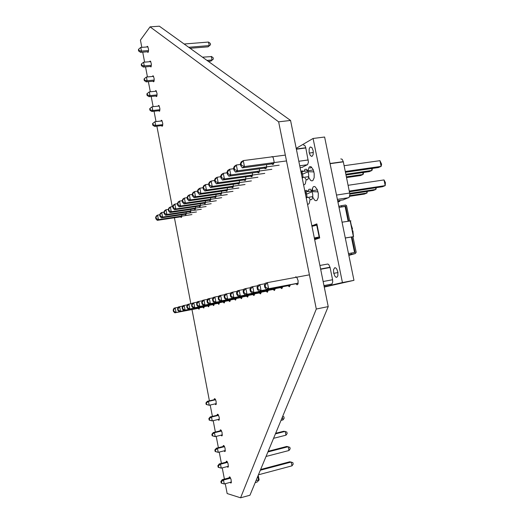 <?xml version="1.0" encoding="UTF-8"?>
<svg xmlns="http://www.w3.org/2000/svg" width="524" height="524" viewBox="0 0 524 524"><rect width="100%" height="100%" fill="white"/><g stroke="black" fill="none" stroke-linecap="round" stroke-linejoin="round"><path stroke-width="0.79" d="M209.358 418.624L208.899 418.689L209.174 420.117L209.652 420.169L209.358 418.624L211.388 417.012L210.262 416.908L208.88 418.578M209.652 420.169L212.22 420.91L211.473 417.025L218.6 415.329M219.366 419.2L212.22 420.91L209.174 420.117M218.423 414.969L210.262 416.908M215.364 450.044L214.912 450.175L215.168 451.498L215.659 451.596L215.364 450.044L217.48 448.446L216.425 448.243L214.873 449.952M215.659 451.596L218.233 452.356L217.48 448.446L224.606 446.651M225.379 450.542L218.233 452.356L215.168 451.498M275.644 433.276L283.759 431.232L286.851 432.025L287.145 433.525L285.947 435.189L273.548 438.333M275.401 433.865L285.207 431.396L285.947 435.189M224.364 446.173L216.248 448.21M221.39 481.628L220.892 481.484L221.167 482.925L221.691 483.18L221.39 481.628L223.519 480.023L222.261 479.676L220.892 481.484M221.691 483.18L224.272 483.953L223.519 480.023L230.639 478.137M231.425 482.041L224.272 483.953L221.194 483.036M260.618 469.491L289.759 461.755L292.87 462.607L293.171 464.113L291.986 465.843L258.404 474.823M260.304 470.251L291.233 462.03L291.986 465.843M230.331 477.534L222.261 479.676M218.37 465.816L217.879 465.698L218.174 467.251L218.672 467.369L218.37 465.816L220.407 464.192L219.248 463.923L217.879 465.698M218.672 467.369L221.246 468.135L220.499 464.218L227.619 462.371M228.399 466.268L221.246 468.135L218.174 467.251M268.177 451.282L286.752 446.474L289.857 447.293L290.152 448.799L288.96 450.496L266.022 456.476M267.895 451.957L288.213 446.697L288.96 450.496M227.344 461.834L219.248 463.923M212.358 434.317L211.873 434.245L212.102 435.457L212.652 435.863L212.358 434.317L214.388 432.7L213.255 432.542L211.873 434.245M212.652 435.863L215.22 436.61L214.473 432.713L221.6 430.97M222.366 434.848L215.22 436.61L212.168 435.791M282.678 416.325L283.851 416.79L284.146 418.29L282.947 419.921L280.988 420.399M282.377 417.045L282.947 419.921M221.39 430.551L213.255 432.542M215.606 399.72L208.48 401.371L209.22 405.249L216.366 403.585M205.899 402.949L206.371 402.976L206.666 404.515L209.22 405.249L206.187 404.489L205.899 402.949L207.281 401.312L215.462 399.426M207.281 401.312L208.48 401.371L206.371 402.976M206.666 404.515L206.187 404.489M256.053 480.488L259.125 479.912L258.221 475.268M255.188 482.571L257.179 482.034L259.144 479.925L259.033 479.453M303.455 171.368L302.034 170.804L300.887 171.584M303.566 184.841L304.654 184.546L305.354 183.655L306.134 179.549M312.854 197.332L314.642 200.181L315.939 200.771L317.033 200.319L318.219 197.686L318.297 193.579L317.282 189.609L315.062 186.642L313.955 186.465L313.031 187.081L311.878 190.684M334.777 267.712L335.714 267.895L336.729 268.982L337.914 272.218L337.862 275.873L336.736 277.32L335.805 277.117L334.803 276.037L333.624 272.84L333.559 269.644L334.777 267.712M296.184 148.331L313.057 138.48L342.421 282.56L324.179 286.733M310.221 146.982L311.832 147.499L313.208 150.853L313.182 154.626L311.937 156.486L310.306 155.562L309.18 152.55L309.186 148.783L310.221 146.982M307.784 191.293L306.14 190.271L304.811 190.998M307.503 204.301L308.577 204.065L309.278 203.26L310.103 199.362M308.826 177.518L310.594 180.361L311.885 180.924L312.972 180.446L314.158 177.754L314.23 173.601L313.241 169.678L311.073 166.783L309.979 166.619L309.068 167.222L307.896 170.745M313.057 138.48L324.651 137.019L353.995 280.34L324.251 287.113M353.995 280.34L342.421 282.56M340.777 158.87L342.179 159.322L343.266 161.667L349.888 194.286L349.108 197.41L342.997 199.906M300.986 172.082L301.962 171.577L313.359 169.979M301.09 172.606L301.962 171.577L302.446 173.968M302.551 174.485L303.154 177.466L308.747 176.667M301.975 176.955L303.154 177.466L302.178 177.957M345.454 172.285L378.42 167.575L381.171 166.35L379.985 160.665L381.603 164.202L381.171 166.35L345.283 171.466M344.091 165.682L379.985 160.665M305.02 192.013L317.387 189.858M305.132 192.577L306.003 191.555L306.488 193.952M306.592 194.483L307.202 197.469L312.802 196.618M306.016 196.945L307.202 197.469L306.213 197.915M348.132 185.286L384.013 179.942L385.435 182.542L385.206 185.647L384.013 179.942M349.469 191.771L382.428 186.767L385.206 185.647L349.325 191.083M337.869 201.576L339.971 201.249L337.967 202.067M312.684 190.559L312.278 188.535L312.684 190.559M309.867 168.132L311.656 167.202M332.177 163.193L332.727 163.121M346.01 174.996L369.328 171.636L371.981 170.451L371.588 168.551M345.853 174.21L371.981 170.451L372.44 168.433M349.868 194.05L373.245 190.474L375.924 189.393L375.59 187.808M349.79 193.382L375.924 189.393L376.284 187.703M346.547 177.584L360.571 175.547L363.125 174.407L362.746 172.586M346.39 176.83L363.125 174.407L363.591 172.462M349.691 196.317L364.403 194.05L366.977 193.009L366.662 191.483M349.829 195.642L366.977 193.009L367.35 191.378M302.053 167.366L307.614 164.602L308.446 162.126L305.689 147.375L304.752 145.443L303.462 145.037M240.385 163.717L240.778 165.695L241.466 165.263L241.073 163.285L240.385 163.717L241.178 161.936L243.254 160.613L244.426 166.567L242.35 167.85L273.81 163.612M285.292 155.078L243.254 160.613L241.073 163.285M286.471 160.92L244.426 166.567L241.466 165.263M240.778 165.695L242.35 167.85M233.54 168.047L233.927 169.986L234.588 169.573L234.202 167.628L233.54 168.047L234.339 166.278L236.331 165.014L237.483 170.85L235.486 172.082L266.395 167.877M240.529 164.457L236.331 165.014L234.202 167.628M279.194 165.191L237.483 170.85L234.588 169.573M226.958 172.206L227.337 174.112L227.973 173.713L227.599 171.807L226.958 172.206L227.763 170.464L229.676 169.245L230.802 174.97L228.883 176.162L259.269 171.983M233.671 168.708L229.676 169.245L227.599 171.807M271.845 169.344L230.802 174.97L227.973 173.713M220.624 176.215L220.99 178.081L221.606 177.695L221.239 175.828L220.624 176.215L221.429 174.492L223.276 173.32L224.377 178.939L222.523 180.086L252.398 175.94M227.075 172.802L223.276 173.32L221.239 175.828M264.771 173.352L224.377 178.939L221.606 177.695M214.519 180.073L214.879 181.907L215.469 181.533L215.115 179.699L214.519 180.073L215.325 178.37L217.106 177.243L218.187 182.758L216.399 183.858L245.782 179.745M220.728 176.745L217.106 177.243L215.115 179.699M257.952 177.21L218.187 182.758L215.469 181.533M208.637 183.793L208.991 185.594L209.561 185.234L209.207 183.433L208.637 183.793L209.443 182.11L211.159 181.022L212.213 186.446L210.497 187.507L239.403 183.426M214.611 180.544L211.159 181.022L209.207 183.433M251.376 180.931L212.213 186.446L209.561 185.234M202.965 187.382L203.305 189.151L203.856 188.804L203.515 187.029L202.965 187.382L203.771 185.719L205.428 184.671L206.463 189.996L204.799 191.018L233.246 186.97M208.722 184.206L205.428 184.671L203.515 187.029M245.029 184.52L206.463 189.996L203.856 188.804M197.489 190.841L197.823 192.583L198.354 192.249L198.02 190.507L197.489 190.841L198.295 189.203L199.893 188.188L200.908 193.422L199.303 194.411L227.298 190.395M203.037 187.743L199.893 188.188L198.02 190.507M238.898 187.985L200.908 193.422L198.354 192.249M192.197 194.188L192.524 195.897L193.042 195.576L192.708 193.86L192.197 194.188L193.002 192.57L194.548 191.588L195.544 196.736L193.991 197.692L221.554 193.71M197.548 191.162L194.548 191.588L192.708 193.86M232.977 191.339L195.544 196.736L193.042 195.576M187.088 197.417L187.409 199.1L187.906 198.793L187.579 197.109L187.088 197.417L187.893 195.819L189.38 194.869L190.356 199.932L188.863 200.856L215.999 196.906M192.249 194.463L189.38 194.869L187.579 197.109M227.252 194.574L190.356 199.932L187.906 198.793M182.142 200.541L182.457 202.198L182.942 201.897L182.621 200.24L182.142 200.541L182.948 198.963L184.389 198.046L185.345 203.024L183.898 203.921L210.622 200.004M187.127 197.653L184.389 198.046L182.621 200.24M221.718 197.712L185.345 203.024L182.942 201.897M177.361 203.567L177.669 205.198L178.134 204.904L177.826 203.273L177.361 203.567L178.16 202.009L179.562 201.118L180.498 206.017L179.097 206.882L205.428 202.998M182.182 200.738L179.562 201.118L177.826 203.273M216.353 200.744L180.498 206.017L178.134 204.904M172.73 206.495L173.038 208.1L173.49 207.818L173.182 206.214L172.73 206.495L173.529 204.95L174.885 204.091L175.809 208.912L174.453 209.751L200.391 205.899M177.387 203.725L174.885 204.091L173.182 206.214M211.165 203.679L175.809 208.912L173.49 207.818M168.25 209.331L168.551 210.91L168.983 210.635L168.682 209.056L168.25 209.331L169.049 207.805L170.352 206.967L171.263 211.716L169.946 212.528L195.511 208.716M172.756 206.62L170.352 206.967L168.682 209.056M206.135 206.522L171.263 211.716L168.983 210.635M163.901 212.076L164.202 213.628L164.621 213.366L164.326 211.807L163.901 212.076L164.7 210.569L165.97 209.757L166.861 214.434L165.584 215.22L190.788 211.441M168.263 209.423L165.97 209.757L164.326 211.807M201.262 209.279L166.861 214.434L164.621 213.366M159.689 214.742L159.984 216.268L160.39 216.012L160.102 214.48L159.689 214.742L160.488 213.248L161.713 212.462L162.591 217.067L161.359 217.827L186.203 214.08M163.914 212.135L161.713 212.462L160.102 214.48M196.533 211.958L162.591 217.067L160.39 216.012M155.608 217.322L155.89 218.829L156.29 218.58L156.001 217.074L155.608 217.322L156.394 215.849L157.593 215.089L158.451 219.622L157.252 220.362L181.756 216.648M159.696 214.774L157.593 215.089L156.001 217.074M191.948 214.552L158.451 219.622L156.29 218.58M233.927 169.986L235.486 172.082M227.337 174.112L228.883 176.162M220.99 178.081L222.523 180.086M214.879 181.907L216.399 183.858M208.991 185.594L210.497 187.507M203.305 189.151L204.799 191.018M197.823 192.583L199.303 194.411M192.524 195.897L193.991 197.692M187.409 199.1L188.863 200.856M182.457 202.198L183.898 203.921M177.669 205.198L179.097 206.882M173.038 208.1L174.453 209.751M168.551 210.91L169.946 212.528M164.202 213.628L165.584 215.22M159.984 216.268L161.359 217.827M155.89 218.829L157.252 220.362M323.983 285.783L332.019 283.936L332.76 281.873L332.413 278.866L330.074 267.338L328.771 264.535L327.775 264.017L319.876 265.458M264.417 285.429L264.817 287.447L265.563 287.25L265.164 285.226L264.417 285.429L265.151 283.268L267.384 282.659L268.589 288.724L266.343 289.3L298.208 283.294M309.402 274.858L267.384 282.659L265.164 285.226M298.228 283.143L268.589 288.724L265.563 287.25M264.817 287.447L266.343 289.3M257.042 287.407L257.428 289.386L258.142 289.196L257.756 287.218L257.042 287.407L257.782 285.285L259.924 284.696L261.096 290.65L258.941 291.2L290.237 285.298M264.987 283.759L259.924 284.696L257.756 287.218M290.257 285.148L261.096 290.65L258.142 289.196M249.941 289.313L250.321 291.252L251.009 291.069L250.629 289.13L249.941 289.313L250.688 287.224L252.751 286.661L253.898 292.497L251.828 293.027L282.574 287.224M257.618 285.757L252.751 286.661L250.629 289.13M282.593 287.08L253.898 292.497L251.009 291.069M243.116 291.148L243.49 293.047L244.151 292.877L243.778 290.971L243.116 291.148L243.863 289.091L245.854 288.547L246.974 294.272L244.977 294.789L275.198 289.071M250.524 287.676L245.854 288.547L243.778 290.971M275.218 288.94L246.974 294.272L244.151 292.877M236.54 292.909L236.907 294.776L237.542 294.612L237.176 292.739L236.54 292.909L237.293 290.892L239.206 290.368L240.306 295.988L238.387 296.479L268.091 290.859M243.706 289.523L239.206 290.368L237.176 292.739M268.105 290.728L240.306 295.988L237.542 294.612M230.206 294.612L230.56 296.446L231.176 296.283L230.815 294.449L230.206 294.612L230.96 292.621L232.807 292.117L233.881 297.639L232.027 298.11L261.24 292.582M237.136 291.311L232.807 292.117L230.815 294.449M261.253 292.451L233.881 297.639L231.176 296.283M224.095 296.25L224.442 298.051L225.038 297.901L224.685 296.093L224.095 296.25L224.416 295.412L224.855 294.292L226.63 293.807L227.685 299.23L225.896 299.689L254.631 294.239M230.809 293.027L226.63 293.807L224.685 296.093M254.644 294.115L227.685 299.23L225.038 297.901M218.2 297.835L218.541 299.604L219.111 299.453L218.77 297.678L218.305 297.56L218.96 295.909L220.676 295.438L221.711 300.763L219.982 301.208L248.252 295.844M224.704 294.685L220.676 295.438L218.77 297.678M248.265 295.726L221.711 300.763L219.111 299.453M212.508 299.361L212.842 301.103L213.392 300.959L213.058 299.217L212.561 299.224L213.268 297.462L214.925 297.01L215.94 302.243L214.277 302.669L242.095 297.39M218.809 296.283L214.925 297.01L213.058 299.217M242.108 297.278L215.94 302.243L213.392 300.959M207.006 300.841L207.334 302.551L207.871 302.407L207.537 300.697L207.059 300.704L207.773 298.968L209.371 298.529L210.366 303.678L208.755 304.09L236.141 298.883M213.124 297.829L209.371 298.529L207.537 300.697M236.154 298.778L210.366 303.678L207.871 302.407M201.688 302.263L202.015 303.946L202.533 303.815L202.205 302.125L201.688 302.263L202.454 300.422L204.006 299.997L204.976 305.06L203.423 305.459L230.383 300.331M207.628 299.315L204.006 299.997L202.205 302.125M230.396 300.226L204.976 305.06L202.533 303.815M196.546 303.645L196.867 305.302L197.365 305.171L197.05 303.514L196.546 303.645L197.312 301.831L198.812 301.418L199.768 306.396L198.262 306.782L224.816 301.726M202.316 300.763L198.812 301.418L197.05 303.514M224.829 301.627L199.768 306.396L197.365 305.171M191.574 304.981L191.882 306.612L192.367 306.481L192.059 304.85L191.574 304.981L192.334 303.193L193.788 302.793L194.725 307.693L193.271 308.066L219.425 303.082M197.175 302.158L193.788 302.793L192.059 304.85M219.438 302.983L194.725 307.693L192.367 306.481M186.754 306.271L187.061 307.876L187.533 307.752L187.225 306.147L186.754 306.271L187.52 304.51L188.922 304.123L189.845 308.944L188.437 309.311L214.205 304.392M192.203 303.507L188.922 304.123L187.225 306.147M214.218 304.3L189.845 308.944L187.533 307.752M182.09 307.529L182.391 309.108L182.843 308.983L182.542 307.405L182.09 307.529L182.85 305.787L184.212 305.413L185.116 310.162L183.747 310.509L209.148 305.662M187.389 304.817L184.212 305.413L182.542 307.405M209.155 305.577L185.116 310.162L182.843 308.983M177.564 308.741L177.859 310.293L178.298 310.182L178.003 308.623L177.564 308.741L178.324 307.025L179.647 306.664L180.538 311.335L179.208 311.675L204.249 306.9M182.719 306.082L179.647 306.664L178.003 308.623M204.255 306.809L180.538 311.335L178.298 310.182M173.182 309.92L173.47 311.446L173.896 311.335L173.608 309.802L173.182 309.92L173.935 308.223L175.219 307.876L176.09 312.474L174.806 312.808L199.487 308.092M178.199 307.313L175.219 307.876L173.608 309.802M199.493 308.007L176.09 312.474L173.896 311.335M257.428 289.386L258.941 291.2M250.321 291.252L251.828 293.027M243.49 293.047L244.977 294.789M236.907 294.776L238.387 296.479M230.56 296.446L232.027 298.11M224.442 298.051L225.896 299.689M218.541 299.604L219.982 301.208M212.842 301.103L214.277 302.669M207.334 302.551L208.755 304.09M202.015 303.946L203.423 305.459M196.867 305.302L198.262 306.782M191.882 306.612L193.271 308.066M187.061 307.876L188.437 309.311M182.391 309.108L183.747 310.509M177.859 310.293L179.208 311.675M173.47 311.446L174.806 312.808M351.27 225.196L352.475 228.746M349.724 220.918L346.541 205.69L345.604 205.041L341.504 205.657L341.746 206.829L345.617 206.22L345.093 206.423L348.126 221.187M351.362 236.979L354.538 252.444M345.093 206.423L339.054 207.38M349.626 253.387L348.519 253.583M352.914 230.868L353.228 234.719M353.111 236.848L353.071 237.202M353.019 236.697L345.316 237.935M353.019 236.717L345.329 238.014M345.617 206.22L348.67 221.095M351.951 237.064L355.089 252.345L348.526 253.623M348.879 255.358L355.331 253.524L348.768 254.802M353.006 236.881L356.156 252.221L355.331 253.524M341.504 205.657L338.832 206.292M341.746 206.829L340.168 207.203M351.46 254.219L351.218 253.04M350.857 220.873L342.087 222.183M314.688 239.062L314.8 239.625L319.371 238.047L316.529 224.01L313.11 225.392M317.636 238.649L314.426 238.518M314.315 237.988L319.155 236.966L319.312 238.073L314.361 238.191M315.933 238.63L314.498 238.879L315.756 238.59M316.096 239.18L314.963 239.003L315.455 238.715M314.8 239.625L319.732 237.988L316.882 223.951L316.529 224.01M319.371 238.047L319.732 237.988M311.859 225.818L313.077 225.392M311.957 226.316L316.765 225.176L316.463 224.036L314.557 225.268L311.918 226.113M314.544 239.114L315.815 238.675M141.552 63.869L141.185 64.334L141.46 65.788L141.827 65.33L141.552 63.869L143.589 62.238L150.761 61.622M141.827 65.33L144.29 65.913L143.589 62.238M151.266 66.378L143.36 67.079L141.46 65.788M143.36 67.079L144.29 65.913L151.397 65.29M202.487 57.168L211.585 56.585L213.065 57.673L213.34 59.088L210.89 61.131L208.316 61.354M213.34 59.088L210.89 61.131M211.336 56.409L212.037 59.972L207.006 60.417M147.218 93.541L146.844 93.96L147.12 95.427L147.499 95.001L147.218 93.541L149.261 91.91L156.434 91.202M147.499 95.001L149.969 95.597L149.261 91.91M156.964 95.859L149.013 96.658L147.12 95.427M149.013 96.658L149.969 95.597L157.076 94.89M152.91 123.35L152.523 123.73L152.805 125.203L153.191 124.823L152.91 123.35L154.966 121.725L162.126 120.926M153.191 124.823L155.674 125.433L154.966 121.725M162.689 125.485L154.698 126.382L152.805 125.203M154.698 126.382L155.674 125.433L162.787 124.633M150.06 108.429L149.681 108.828L149.962 110.295L150.342 109.896L150.06 108.429L152.111 106.798L159.276 106.051M150.342 109.896L152.818 110.498L152.111 106.798M159.827 110.656L151.849 111.507L149.962 110.295M151.849 111.507L152.818 110.498L159.925 109.739M144.382 78.685L144.008 79.131L144.29 80.591L144.657 80.146L144.382 78.685L146.425 77.054L153.591 76.393M144.657 80.146L147.126 80.735L146.425 77.054M154.108 81.102L146.183 81.849L144.29 80.591M146.183 81.849L147.126 80.735L154.233 80.067M188.712 47.271L209.207 45.601L208.506 42.044L184.147 43.99M147.938 46.885L140.766 47.455L141.467 51.123L148.567 50.54M139.004 50.546L138.644 51.031L138.421 49.891L138.729 49.092L139.004 50.546L141.467 51.123L140.543 52.341L148.423 51.693M190.114 48.28L208.074 46.806L210.517 44.743L208.074 46.806M208.506 42.044L210.235 43.335L210.517 44.743M138.644 51.031L140.543 52.341M138.729 49.092L140.766 47.455M229.158 301.287L229.191 300.894M223.781 302.807L223.84 302.243M218.573 304.241L218.652 303.547M213.523 305.584L213.622 304.811M208.644 306.822L208.742 306.042M295.831 283.746L297.075 284.82L297.855 284.342L298.176 280.831L296.82 277.379L295.883 276.823L295.051 277.517M287.958 285.724L289.451 286.746L290.296 284.787M280.379 287.637L281.82 288.645L282.626 286.733M273.083 289.477L274.471 290.466L275.244 288.606M266.048 291.246L267.391 292.228L268.137 290.407M259.269 292.955L260.572 293.925L261.279 292.15M252.732 294.599L253.989 295.556L254.671 293.826M246.418 296.191L247.636 297.134L248.291 295.444M240.32 297.724L241.499 298.66L242.127 297.003M271.412 162.944L272.329 164.313L273.286 164.392L274.111 161.759L273.207 157.593L272.159 156.552L271.347 156.918M264.089 167.241L264.908 168.518L266.022 168.538L266.559 167.28L266.578 164.582M257.042 171.374L258.109 172.815L258.895 172.651L259.413 171.44L259.432 168.826M250.256 175.357L251.284 176.758L252.037 176.608L252.555 172.907M243.712 179.195L244.446 180.374L245.422 180.42L245.92 176.837M237.405 182.896L238.106 184.042L239.049 184.101L239.527 180.623M231.313 186.465L231.994 187.585L232.898 187.644L233.357 184.278M225.431 189.911L226.086 191.005L226.958 191.07L227.403 187.802M219.746 193.245L220.604 194.483L221.22 194.384L221.645 191.208M234.424 299.211L235.564 300.134L236.173 298.516M228.726 300.645L229.833 301.562L230.416 299.97M223.211 302.034L224.279 302.938L224.842 301.385M217.873 303.376L218.908 304.274L219.451 302.748M230.18 482.375L230.809 483.036L231.274 482.787L231.117 479.526L229.925 477.004L229.361 476.925L229.08 477.862M227.134 466.602L227.947 467.31L228.333 466.766L228.097 463.773L226.912 461.271L226.348 461.212L226.073 462.161M224.095 450.869L224.731 451.57L225.209 451.347L225.084 448.059L223.807 445.498L223.296 445.596L223.073 446.494M221.069 435.169L221.698 435.903L222.189 435.686L222.078 432.379L220.899 429.909L220.349 429.896L220.08 430.872M218.043 419.514L218.678 420.268L219.176 420.065L219.209 417.327L217.997 414.366L217.355 414.301L217.093 415.283M215.03 403.899L215.665 404.672L216.17 404.482L216.091 401.142L214.919 398.705L214.375 398.738L214.119 399.733M212.698 304.68L213.707 305.564L214.231 304.071M207.687 305.944L208.67 306.815L209.168 305.354M202.827 307.169L203.777 308.027L204.262 306.599M198.111 308.354L199.041 309.206L199.506 307.804M214.251 196.461L214.866 197.502L215.672 197.581L216.084 194.496M208.932 199.578L209.528 200.594L210.307 200.672L210.707 197.679M203.79 202.592L204.367 203.581L205.113 203.672L205.5 200.758M198.806 205.506L199.559 206.639L200.089 206.567L200.456 203.731M193.972 208.336L194.705 209.443L195.216 209.377L195.57 206.62M189.295 211.074L190.002 212.161L190.5 212.102L190.841 209.41M184.756 213.727L185.444 214.794L185.922 214.742L186.249 212.122M180.348 216.307L181.016 217.349L181.481 217.303L181.795 214.748M161.51 125.616L162.08 126.291L162.564 125.911L162.748 123.461L161.844 120.468L161.327 120.291L160.947 121.057M158.661 110.78L159.571 111.291L159.892 108.566L159.08 105.71L158.484 105.429L158.117 106.169M155.825 95.977L156.388 96.619L156.859 96.206L157.036 93.711L156.237 90.862L155.72 90.573L155.294 91.314M152.988 81.207L153.545 81.836L154.017 81.41L154.194 78.895L153.394 76.059L152.884 75.784L152.471 76.497M150.165 66.476L151.05 66.915L151.357 64.111L150.565 61.282L150.054 61.026L149.661 61.714M147.342 51.784L147.892 52.38L148.358 51.922L148.528 49.367L147.742 46.544L147.231 46.309L146.858 46.97M257.808 476.257L258.502 479.827M304.064 171.282L304.909 169.376L306.481 169.252L307.824 171.066L308.688 174.25L308.688 177.204L307.935 179.3L307.208 179.824L306.337 179.68L304.994 178.068M308.047 191.253L308.885 189.282L310.483 189.144L311.865 191.005L312.743 194.24L312.736 197.168L311.983 199.218L311.249 199.716L310.372 199.552L309.029 197.915M306.206 192.55L307.018 196.572M306.743 197.672L306.278 198.242M304.975 191.784L305.453 191.81M302.165 172.579L302.97 176.581M302.708 177.688L302.243 178.298M300.946 171.865L301.405 171.859M348.755 197.646L337.423 199.395M349.724 193.015L336.526 195.026M343.39 199.847L337.692 200.731M343.312 161.877L330.113 163.698M296.361 149.222L305.839 147.991M300.088 167.634L302.571 167.294M299.715 165.774L307.45 164.713M298.798 161.248L308.269 159.971M320.649 269.277L330.113 267.535M323.943 285.587L331.679 284.106M323.125 281.539L332.589 279.744M350.163 220.853L353.386 236.547M317.4 238.728L314.485 238.82M311.813 225.608L313.038 225.405M333.729 273.351L337.973 272.559M309.278 153.047L313.372 152.504M305.315 193.467L306.822 194.096L312.134 191.666L317.989 191.85M301.274 173.503L302.78 174.106L308.092 171.715L313.928 171.872M330.068 163.488L343.266 161.667M305.787 147.755L296.315 148.98M330.055 267.266L320.59 269.002M352.521 228.962L352.056 229.04M353.595 236.514L350.373 220.82M315.206 224.947L316.293 224.102M311.937 226.224L313.254 225.765M225.268 483.685L227.154 493.556L240.595 497.8L249.935 495.226L328.201 306.619L290.545 120.435L159.388 26.2L150.041 26.868L140.412 40.093L141.808 47.376M142.718 52.158L144.631 62.146M145.534 66.882L147.467 76.963M148.358 81.646L150.303 91.805M151.194 96.442L153.152 106.686M154.03 111.271L156.008 121.607M156.873 126.14L172.278 206.685M174.4 217.761L190.847 303.763M191.954 309.533L209.417 400.821M210.216 405.019L212.397 416.403M213.216 420.674L215.384 432.018M216.216 436.368L218.377 447.679M219.222 452.101L221.383 463.373M222.242 467.873L224.39 479.106M240.595 497.8L316.273 309.016L278.604 121.83L150.041 26.868M290.545 120.435L278.604 121.83M328.201 306.619L316.273 309.016"/></g></svg>
